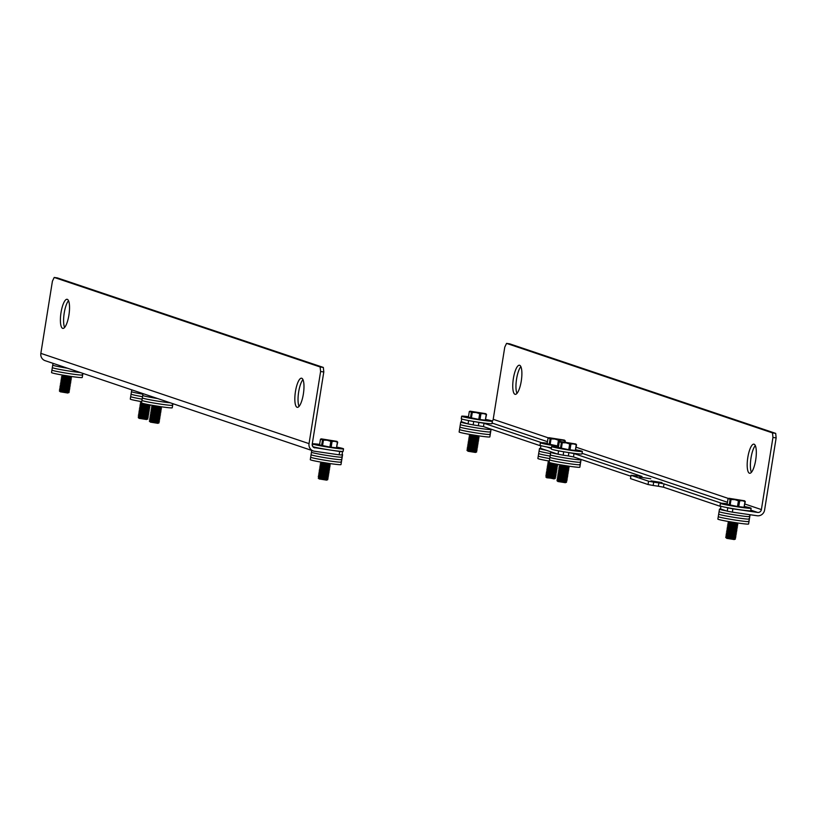 <?xml version="1.0" encoding="UTF-8"?>
<svg xmlns="http://www.w3.org/2000/svg" width="817" height="817" viewBox="0 0 817 817"><rect width="100%" height="100%" fill="white"/><g stroke="black" fill="none" stroke-linecap="round" stroke-linejoin="round"><path stroke-width="1.23" d="M555.284 478.262L545.868 476.883L546.951 476.301M554.161 478.925L545.909 477.097L555.162 478.578L554.426 477.496M549.3 461.207L548.146 460.87L549.218 461.738M552.343 463.27L547.931 462.299L549.198 463.321L557.071 464.23M557.46 465.261L547.87 463.862L549.044 463.239M557.623 465.384L556.254 465.904L548.84 464.679L547.472 465.2L557.225 466.711M556.03 467.324L548.728 466.221L547.461 465.241M556.99 468.161L547.4 466.773L548.575 466.139M555.795 468.774L548.37 467.579L547.002 468.141L556.755 469.622M556.928 469.734L555.56 470.255L548.136 469.029M556.53 471.072L546.767 469.55L547.911 470.49L546.706 471.123L556.295 472.522M555.325 471.675L547.901 470.521M556.459 472.635L555.09 473.155L547.676 471.94M556.06 473.972L546.297 472.502L547.564 473.472L554.855 474.606L556.224 474.085L555.121 473.145M555.826 475.423L546.236 474.023L547.41 473.4M554.631 476.025L547.206 474.84L545.838 475.402L555.601 476.873M555.764 476.985L554.396 477.506L547.104 476.382L545.838 475.402M555.162 478.578L546.736 477.771M550.127 444.632L551.046 438.913L554.814 439.056L558.43 440.189L557.511 445.908L547.135 443.743L548.054 438.035L551.046 438.913M558.43 440.189L562.402 440.159L548.901 437.687L564.353 440.087L562.402 440.159L564.986 440.945L564.833 441.905M558.624 446.072L557.511 445.908M559.451 441.752L559.665 440.373M564.986 440.945L564.761 440.322M565.139 441.946L565.303 440.935M550.117 438.729L549.208 444.438M550.515 453.609A15.554 0.756 -170.9 0 1 539.649 451.341A15.554 0.756 -170.9 0 1 539.077 451.035A15.554 0.756 9.1 0 0 539.649 451.341A15.554 0.756 9.1 0 0 550.515 453.609M540.925 448.462A15.554 0.756 9.1 0 0 539.475 448.543A15.554 0.756 9.1 0 0 540.047 448.85A15.554 0.756 9.1 0 0 546.369 450.29M550.117 456.1A15.554 0.756 -170.9 0 1 539.251 453.823A15.554 0.756 -170.9 0 1 538.679 453.517A15.554 0.756 9.1 0 0 539.251 453.823A15.554 0.756 9.1 0 0 550.117 456.1M549.718 458.582A15.554 0.756 -170.9 0 1 538.852 456.315A15.554 0.756 -170.9 0 1 538.28 456.009A15.554 0.756 9.1 0 0 538.852 456.315A15.554 0.756 9.1 0 0 549.718 458.582M549.32 461.074A15.554 0.756 -170.9 0 1 538.454 458.807A15.554 0.756 -170.9 0 1 537.882 458.5L539.475 448.543M551.444 447.798A15.554 0.756 -170.9 0 1 540.578 445.531A15.554 0.756 -170.9 0 1 540.006 445.224L540.405 442.743A15.554 0.756 9.1 0 0 540.977 443.049A15.554 0.756 9.1 0 0 558.573 446.399M547.227 443.202A15.554 0.756 9.1 0 0 540.405 442.743M566.538 482.05L557.123 480.672L558.225 480.079L557.082 479.191L566.845 480.662M556.939 480.59L566.426 482.367L565.67 481.284L558.225 480.11M569.357 466.252L559.4 464.648L560.676 465.649L567.968 466.783L569.337 466.262M568.938 467.6L559.349 466.201L560.523 465.578M567.744 468.202L560.319 467.018L558.94 467.579L568.703 469.05M568.877 469.162L567.498 469.683L560.084 468.468M568.479 470.5L558.716 468.989L559.859 469.918L558.654 470.551L568.244 471.95M567.274 471.103L559.849 469.949M568.407 472.073L567.039 472.594L559.625 471.368M568.009 473.4L558.419 472.001L559.594 471.378M566.814 474.013L559.512 472.91L558.246 471.93M567.774 474.851L558.185 473.462L559.359 472.829M566.579 475.463L559.155 474.268L557.786 474.83L567.549 476.311M567.713 476.423L566.344 476.944L559.053 475.811L557.786 474.83M567.315 477.761L557.551 476.24L558.695 477.179L557.49 477.812L567.08 479.211M566.11 478.364L558.685 477.21M567.243 479.324L565.875 479.845L558.46 478.629M565.415 482.714L557.991 481.53M566.406 482.367L557.96 481.54M561.371 448.421L562.29 442.702L566.069 442.834L569.674 443.978L568.765 449.697L558.389 447.532L559.308 441.813L562.29 442.702M569.674 443.978L573.657 443.948L560.156 441.476L575.873 443.999L573.657 443.948L576.24 444.734L575.321 450.453L568.765 449.697M570 449.871L570.92 444.162M576.24 444.734L575.893 444.019M576.557 444.724L575.321 450.453M561.371 442.508L560.452 448.227M552.169 452.25A15.554 0.756 9.1 0 0 550.719 452.332L549.923 457.306A15.554 0.756 9.1 0 0 550.505 457.612A15.554 0.756 -170.9 0 1 549.923 457.306L549.524 459.797A15.554 0.756 9.1 0 0 550.107 460.104A15.554 0.756 -170.9 0 1 549.524 459.797L549.126 462.279A15.554 0.756 -170.9 0 0 549.708 462.585A15.554 0.756 -170.9 0 0 566.528 465.833A15.554 0.756 -170.9 0 0 579.845 467.201L580.244 464.72A15.554 0.756 -170.9 0 1 566.927 463.341A15.554 0.756 -170.9 0 1 550.107 460.104A15.554 0.756 9.1 0 0 566.927 463.341A15.554 0.756 9.1 0 0 580.244 464.72L580.642 462.228A15.554 0.756 -170.9 0 1 567.325 460.849A15.554 0.756 -170.9 0 1 550.505 457.612A15.554 0.756 9.1 0 0 567.325 460.849A15.554 0.756 9.1 0 0 580.642 462.228L581.04 459.736A15.554 0.756 -170.9 0 1 567.723 458.368A15.554 0.756 -170.9 0 1 550.903 455.13A15.554 0.756 -170.9 0 1 550.321 454.824A15.554 0.756 9.1 0 0 550.903 455.13A15.554 0.756 9.1 0 0 567.723 458.368A15.554 0.756 9.1 0 0 581.04 459.736A15.554 0.756 9.1 0 0 580.468 459.44M550.719 452.332A15.554 0.756 9.1 0 0 551.301 452.638A15.554 0.756 9.1 0 0 557.613 454.078M580.642 462.228A15.554 0.756 9.1 0 0 580.07 461.922M580.244 464.72A15.554 0.756 9.1 0 0 579.672 464.413M582.368 451.444L581.97 453.935A15.554 0.756 -170.9 0 1 568.652 452.557A15.554 0.756 -170.9 0 1 551.832 449.319A15.554 0.756 -170.9 0 1 551.25 449.013L551.649 446.531A15.554 0.756 9.1 0 0 552.231 446.838A15.554 0.756 9.1 0 0 569.051 450.075A15.554 0.756 9.1 0 0 582.368 451.444A15.554 0.756 9.1 0 0 581.796 451.147A15.554 0.756 9.1 0 0 575.75 449.758M558.471 446.991A15.554 0.756 9.1 0 0 551.649 446.531M147.693 418.845L138.277 417.467L139.35 416.884M147.56 419.162L139.278 418.416L138.318 417.681L147.867 418.947M141.709 401.79L140.544 401.453M144.752 403.853L140.33 402.924L141.607 402.403M149.47 404.813L141.474 403.812M149.858 405.845L140.269 404.446L141.443 403.823M148.663 406.457L141.361 405.355L140.095 404.374M149.623 407.295L140.034 405.906L141.208 405.273M148.428 407.908L141.014 406.713M149.399 408.755L139.809 407.356L140.984 406.723M149.562 408.868L148.194 409.388L140.779 408.163M149.164 410.205L139.401 408.725L140.544 409.654L139.339 410.257L148.929 411.656M147.969 410.808L140.544 409.654M149.092 411.768L147.724 412.289L140.31 411.074M148.694 413.106L138.941 411.594L140.075 412.554L138.706 413.045L148.469 414.556M148.633 414.627L147.52 413.729L140.075 412.554M147.264 415.159L139.85 413.974M148.234 416.006L138.645 414.607L139.819 413.984M148.173 417.538L147.06 416.629L139.615 415.424L138.236 415.986L148 417.456M146.805 418.059L139.38 416.874M146.59 419.529L139.145 418.324M142.924 394.192A15.554 0.756 -170.9 0 1 132.058 391.925A15.554 0.756 -170.9 0 1 131.476 391.619A15.554 0.756 9.1 0 0 132.058 391.925A15.554 0.756 9.1 0 0 142.924 394.192M142.526 396.684A15.554 0.756 -170.9 0 1 131.66 394.407A15.554 0.756 -170.9 0 1 131.077 394.111A15.554 0.756 9.1 0 0 131.66 394.407A15.554 0.756 9.1 0 0 142.526 396.684M142.127 399.166A15.554 0.756 -170.9 0 1 131.261 396.899A15.554 0.756 -170.9 0 1 130.679 396.592A15.554 0.756 9.1 0 0 131.261 396.899A15.554 0.756 9.1 0 0 142.127 399.166M141.729 401.658A15.554 0.756 -170.9 0 1 130.853 399.39A15.554 0.756 -170.9 0 1 130.281 399.084L131.762 389.842M149.521 421.255L159.111 422.736L149.521 421.255M161.766 406.835L151.799 405.232M160.377 407.336L152.953 406.151L151.584 406.713L161.347 408.183M161.511 408.296L160.142 408.817L152.728 407.601M161.112 409.634L151.349 408.163L152.493 409.051L151.288 409.685L160.878 411.084M161.051 411.165L159.938 410.257L152.483 409.082M161.041 411.206L159.672 411.727L152.258 410.502M160.643 412.534L151.053 411.135L152.228 410.512M160.581 414.066L159.468 413.167L152.023 411.952L150.655 412.514L160.418 413.984M159.213 414.597L151.799 413.402M160.183 415.445L150.594 414.045L151.768 413.412M160.346 415.557L158.978 416.078L151.564 414.852M159.948 416.895L150.195 415.373L151.329 416.313M158.753 417.497L151.329 416.343M159.713 418.345L150.124 416.946L151.298 416.323M159.877 418.457L158.508 418.978L151.094 417.763M159.478 419.795L149.725 418.284L150.869 419.213M159.427 421.317L158.304 420.418L150.859 419.244L149.491 419.775L159.254 421.245M158.049 421.848L150.634 420.663M150.359 422.123L157.855 423.329L149.562 421.47M157.661 398.563A15.554 0.756 -170.9 0 1 143.302 395.714A15.554 0.756 -170.9 0 1 142.73 395.408A15.554 0.756 9.1 0 0 143.302 395.714A15.554 0.756 9.1 0 0 157.661 398.563M170.253 402.801A15.554 0.756 -170.9 0 1 155.107 400.698A15.554 0.756 -170.9 0 1 142.904 398.196A15.554 0.756 -170.9 0 1 142.332 397.889A15.554 0.756 9.1 0 0 142.904 398.196A15.554 0.756 9.1 0 0 155.107 400.698A15.554 0.756 9.1 0 0 170.253 402.801M143.016 393.631L141.535 402.873A15.554 0.756 -170.9 0 0 142.107 403.169A15.554 0.756 -170.9 0 0 158.937 406.417A15.554 0.756 -170.9 0 0 172.254 407.785L172.653 405.303A15.554 0.756 -170.9 0 1 159.335 403.925A15.554 0.756 -170.9 0 1 142.505 400.687A15.554 0.756 -170.9 0 1 141.933 400.381A15.554 0.756 9.1 0 0 142.505 400.687A15.554 0.756 9.1 0 0 159.335 403.925A15.554 0.756 9.1 0 0 172.653 405.303A15.554 0.756 9.1 0 0 172.081 404.997M467.12 450.381L476.709 451.862L467.12 450.381M479.354 435.951L469.397 434.358M478.711 438.76L477.741 437.943L479.109 437.422L477.996 436.482L470.551 435.267L469.183 435.788L478.946 437.299M477.741 437.943L470.449 436.809L469.183 435.829M478.885 438.831L469.121 437.361L470.296 436.727M477.506 439.362L470.092 438.167L468.713 438.729L478.476 440.21M478.639 440.322L477.271 440.843L469.979 439.709L468.713 438.729M478.241 441.66L468.488 440.138L469.622 441.078M477.046 442.263L469.622 441.109M478.006 443.11L468.417 441.711L469.591 441.088M478.18 443.222L476.811 443.743L469.387 442.528M477.782 444.56L468.018 443.09L469.285 444.06L476.577 445.194L477.945 444.673L476.832 443.733M477.547 446.011L467.957 444.611L469.132 443.988M476.352 446.613L468.927 445.428L467.549 445.99L477.312 447.461M477.71 446.123L476.342 446.644L477.485 447.542L476.107 448.094L468.815 446.97L467.549 445.99M477.077 448.911L467.487 447.512L468.662 446.889M475.882 449.524L468.458 448.329L467.089 448.89L476.852 450.361M477.016 450.484L475.647 451.004L468.233 449.779M475.412 452.424L467.161 450.596M475.443 452.444L467.957 451.25M471.378 418.12L472.297 412.411L476.066 412.544L479.681 413.678L478.762 419.397L468.386 417.242L469.305 411.523L472.297 412.411M479.681 413.678L483.654 413.647L470.153 411.186L485.88 413.698L483.654 413.647L486.238 414.444L485.318 420.163L478.762 419.397M479.998 419.581L480.917 413.862M486.238 414.444L485.901 413.729M486.554 414.433L485.318 420.163M471.368 412.217L470.459 417.936M462.177 421.95A15.554 0.756 9.1 0 0 460.727 422.042L459.93 427.015A15.554 0.756 9.1 0 0 460.502 427.322A15.554 0.756 -170.9 0 1 459.93 427.015L459.532 429.497A15.554 0.756 9.1 0 0 460.104 429.803A15.554 0.756 -170.9 0 1 459.532 429.497L459.134 431.989A15.554 0.756 -170.9 0 0 459.705 432.295A15.554 0.756 -170.9 0 0 476.536 435.532A15.554 0.756 -170.9 0 0 489.853 436.911L490.251 434.419A15.554 0.756 -170.9 0 1 476.934 433.041A15.554 0.756 -170.9 0 1 460.104 429.803A15.554 0.756 9.1 0 0 476.934 433.041A15.554 0.756 9.1 0 0 490.251 434.419L490.649 431.938A15.554 0.756 -170.9 0 1 477.332 430.559A15.554 0.756 -170.9 0 1 460.502 427.322A15.554 0.756 9.1 0 0 477.332 430.559A15.554 0.756 9.1 0 0 490.649 431.938L491.048 429.446A15.554 0.756 -170.9 0 1 477.731 428.067A15.554 0.756 -170.9 0 1 460.9 424.83A15.554 0.756 -170.9 0 1 460.328 424.523A15.554 0.756 9.1 0 0 460.9 424.83A15.554 0.756 9.1 0 0 477.731 428.067A15.554 0.756 9.1 0 0 491.048 429.446A15.554 0.756 9.1 0 0 490.476 429.139M460.727 422.042A15.554 0.756 9.1 0 0 461.299 422.338A15.554 0.756 9.1 0 0 467.62 423.778M490.649 431.938A15.554 0.756 9.1 0 0 490.077 431.631M490.251 434.419A15.554 0.756 9.1 0 0 489.679 434.113M492.375 421.153L491.977 423.645A15.554 0.756 -170.9 0 1 478.66 422.266A15.554 0.756 -170.9 0 1 461.83 419.029A15.554 0.756 -170.9 0 1 461.258 418.723L461.656 416.231A15.554 0.756 9.1 0 0 462.228 416.537A15.554 0.756 9.1 0 0 479.058 419.775A15.554 0.756 9.1 0 0 492.375 421.153A15.554 0.756 9.1 0 0 491.803 420.847A15.554 0.756 9.1 0 0 485.747 419.458M468.478 416.69A15.554 0.756 9.1 0 0 461.656 416.231M725.864 537.484L735.453 538.954L725.864 537.484M738.108 523.054L728.141 521.46M736.72 523.554L729.295 522.369L727.927 522.931L737.69 524.402M737.853 524.524L736.485 525.045L729.07 523.82M737.455 525.852L727.692 524.381L728.835 525.27L727.63 525.913L737.22 527.302M736.25 526.465L728.825 525.3M737.383 527.425L736.015 527.945L728.601 526.72M736.985 528.762L727.396 527.363L728.57 526.73M736.924 530.284L735.811 529.385L728.366 528.18L727.171 528.813L736.76 530.213M735.555 530.815L728.141 529.63M736.526 531.663L726.936 530.264L728.11 529.641M736.689 531.775L735.32 532.296L727.906 531.081L726.538 531.601L736.291 533.113M735.096 533.715L727.671 532.531M736.056 534.563L726.466 533.164L727.641 532.541M736.229 534.675L734.851 535.196L727.436 533.981M735.831 536.013L726.068 534.502L727.212 535.431M735.77 537.545L734.657 536.636L727.201 535.462L725.833 535.993L735.596 537.463M735.76 537.586L734.391 538.097L726.977 536.881M726.701 538.352L734.197 539.547L725.904 537.688M730.122 505.223L731.041 499.514L734.81 499.647L738.425 500.78L737.506 506.499L727.14 504.334L728.049 498.625L731.041 499.514M738.425 500.78L742.408 500.75L728.907 498.278L744.624 500.801L742.408 500.75L744.981 501.546L744.062 507.255L737.506 506.499M738.752 506.683L739.661 500.964M744.981 501.546L744.767 500.913M745.298 501.526L744.062 507.255M730.112 499.32L729.203 505.039M720.921 509.052A15.554 0.756 9.1 0 0 719.471 509.134L718.674 514.118A15.554 0.756 9.1 0 0 719.246 514.414A15.554 0.756 -170.9 0 1 718.674 514.118L718.276 516.599A15.554 0.756 9.1 0 0 718.848 516.906A15.554 0.756 -170.9 0 1 718.276 516.599L717.877 519.091A15.554 0.756 -170.9 0 0 718.449 519.398A15.554 0.756 -170.9 0 0 735.28 522.635A15.554 0.756 -170.9 0 0 748.597 524.014L748.995 521.522A15.554 0.756 -170.9 0 1 735.678 520.143A15.554 0.756 -170.9 0 1 718.848 516.906A15.554 0.756 9.1 0 0 735.678 520.143A15.554 0.756 9.1 0 0 748.995 521.522L749.393 519.03A15.554 0.756 -170.9 0 1 736.076 517.661A15.554 0.756 -170.9 0 1 719.246 514.414A15.554 0.756 9.1 0 0 736.076 517.661A15.554 0.756 9.1 0 0 749.393 519.03L749.792 516.548A15.554 0.756 -170.9 0 1 736.474 515.17A15.554 0.756 -170.9 0 1 719.644 511.932A15.554 0.756 -170.9 0 1 719.072 511.626A15.554 0.756 9.1 0 0 719.644 511.932A15.554 0.756 9.1 0 0 736.474 515.17A15.554 0.756 9.1 0 0 749.792 516.548A15.554 0.756 9.1 0 0 749.22 516.242M719.471 509.134A15.554 0.756 9.1 0 0 720.043 509.44A15.554 0.756 9.1 0 0 726.364 510.88M749.393 519.03A15.554 0.756 9.1 0 0 748.821 518.734M748.995 521.522A15.554 0.756 9.1 0 0 748.423 521.215M751.119 508.256L750.721 510.737A15.554 0.756 -170.9 0 1 737.404 509.369A15.554 0.756 -170.9 0 1 720.574 506.121A15.554 0.756 -170.9 0 1 720.002 505.825L720.4 503.333A15.554 0.756 9.1 0 0 720.972 503.64A15.554 0.756 9.1 0 0 737.802 506.877A15.554 0.756 9.1 0 0 751.119 508.256A15.554 0.756 9.1 0 0 750.547 507.949A15.554 0.756 9.1 0 0 744.491 506.56M727.222 503.793A15.554 0.756 9.1 0 0 720.4 503.333M68.945 392.334L59.529 390.965L60.632 390.363L59.488 389.474L69.251 390.945M59.345 390.873L69.118 392.446M70.374 377.046L71.743 376.555L61.796 374.942M70.374 377.076L63.083 375.943L61.816 374.962M71.345 377.883L61.755 376.494L62.929 375.861M70.15 378.496L62.725 377.301L61.346 377.863L71.11 379.343M71.273 379.456L69.905 379.976L62.49 378.751M70.875 380.793L61.122 379.272L62.266 380.211L60.887 380.722L70.65 382.244M69.68 381.396L62.255 380.242M70.813 382.356L69.445 382.877L62.031 381.662M70.415 383.694L60.652 382.223L61.796 383.142L60.591 383.745L70.18 385.144M70.354 385.215L69.241 384.317L61.796 383.142M68.985 385.747L61.561 384.562M69.945 386.594L60.356 385.195L61.53 384.572M70.119 386.707L68.751 387.227L61.326 386.012L59.958 386.533L69.721 388.044M68.516 388.647L61.101 387.462M69.486 389.495L59.896 388.095L61.071 387.472M69.649 389.617L68.281 390.138L60.867 388.912M68.056 391.557L60.632 390.393M68.812 392.66L60.397 391.813M67.842 393.028L60.376 391.823M67.668 368.263A15.554 0.756 -170.9 0 1 53.309 365.413A15.554 0.756 -170.9 0 1 52.727 365.107A15.554 0.756 9.1 0 0 53.309 365.413A15.554 0.756 9.1 0 0 67.668 368.263M80.26 372.501A15.554 0.756 -170.9 0 1 65.105 370.397A15.554 0.756 -170.9 0 1 52.911 367.905A15.554 0.756 -170.9 0 1 52.329 367.599A15.554 0.756 9.1 0 0 52.911 367.905A15.554 0.756 9.1 0 0 65.105 370.397A15.554 0.756 9.1 0 0 80.26 372.501M53.013 363.33L51.532 372.572A15.554 0.756 -170.9 0 0 52.104 372.879A15.554 0.756 -170.9 0 0 68.934 376.116A15.554 0.756 -170.9 0 0 82.251 377.495L82.65 375.003A15.554 0.756 -170.9 0 1 69.333 373.624A15.554 0.756 -170.9 0 1 52.513 370.387A15.554 0.756 -170.9 0 1 51.931 370.081A15.554 0.756 9.1 0 0 52.513 370.387A15.554 0.756 9.1 0 0 69.333 373.624A15.554 0.756 9.1 0 0 82.65 375.003A15.554 0.756 9.1 0 0 82.078 374.697M327.688 479.436L318.273 478.068L319.345 477.475M326.565 480.11L318.313 478.272L327.862 479.538L326.82 478.67L319.376 477.496L318.232 476.577L319.61 476.045L318.467 475.126L319.815 474.575M330.507 463.637L320.55 462.044L321.704 462.953M330.487 463.658L329.118 464.179L321.694 462.984L320.335 463.474L330.088 464.985M328.894 465.598L321.592 464.495L320.325 463.515M329.854 466.436L320.264 465.047L321.438 464.413M330.027 466.558L328.648 467.079L321.234 465.853L319.866 466.374L329.629 467.896M329.394 469.346L328.454 468.519L321.01 467.304M329.568 469.418L319.804 467.947L320.979 467.324L319.866 466.415M328.189 469.949L320.775 468.764M329.159 470.796L319.57 469.397L320.744 468.774M329.322 470.909L327.954 471.429L320.54 470.214L319.171 470.735L328.924 472.246M327.729 472.849L320.305 471.664M328.7 473.697L319.1 472.297L320.284 471.675M328.863 473.809L327.494 474.33L320.08 473.114M328.465 475.147L318.875 473.748L320.05 473.125L318.936 472.226M327.26 475.749L319.968 474.646L318.701 473.676M328.23 476.597L318.467 475.126M327.035 477.199L319.61 476.045M327.995 478.047L318.232 476.577M326.586 480.13L319.11 478.936M322.531 445.806L323.44 440.097L327.219 440.23L330.824 441.364L329.915 447.083L319.539 444.928L320.458 439.209L323.44 440.097M330.824 441.364L334.807 441.333L321.306 438.862L337.023 441.384L334.807 441.333L337.39 442.13L336.471 447.839L329.915 447.083M331.151 447.267L332.07 441.548M337.39 442.13L337.043 441.415M337.707 442.12L336.471 447.839M322.521 439.903L321.602 445.622M311.757 450.433L311.073 454.701A15.554 0.756 9.1 0 0 311.655 455.008A15.554 0.756 -170.9 0 1 311.073 454.701L310.674 457.183A15.554 0.756 9.1 0 0 311.257 457.489A15.554 0.756 -170.9 0 1 310.674 457.183L310.276 459.675A15.554 0.756 -170.9 0 0 310.858 459.981A15.554 0.756 -170.9 0 0 327.678 463.219A15.554 0.756 -170.9 0 0 340.995 464.597L341.394 462.105A15.554 0.756 -170.9 0 1 328.077 460.727A15.554 0.756 -170.9 0 1 311.257 457.489A15.554 0.756 9.1 0 0 328.077 460.727A15.554 0.756 9.1 0 0 341.394 462.105L341.792 459.614A15.554 0.756 -170.9 0 1 328.475 458.245A15.554 0.756 -170.9 0 1 311.655 455.008A15.554 0.756 9.1 0 0 328.475 458.245A15.554 0.756 9.1 0 0 341.792 459.614L342.19 457.132A15.554 0.756 -170.9 0 1 328.873 455.753A15.554 0.756 -170.9 0 1 312.053 452.516A15.554 0.756 -170.9 0 1 311.471 452.209A15.554 0.756 9.1 0 0 312.053 452.516A15.554 0.756 9.1 0 0 328.873 455.753A15.554 0.756 9.1 0 0 342.19 457.132A15.554 0.756 9.1 0 0 341.618 456.826M342.068 454.752A15.554 0.756 9.1 0 0 342.589 454.64A15.554 0.756 9.1 0 0 342.129 454.375M341.792 459.614A15.554 0.756 9.1 0 0 341.22 459.317M341.394 462.105A15.554 0.756 9.1 0 0 340.822 461.799M319.631 444.377A15.554 0.756 9.1 0 0 312.809 443.917A15.554 0.756 9.1 0 0 313.381 444.223A15.554 0.756 9.1 0 0 330.201 447.461A15.554 0.756 9.1 0 0 343.528 448.839L343.13 451.321A15.554 0.756 -170.9 0 1 329.802 449.953A15.554 0.756 -170.9 0 1 312.982 446.705A15.554 0.756 -170.9 0 1 312.86 446.664M343.528 448.839A15.554 0.756 9.1 0 0 342.946 448.533A15.554 0.756 9.1 0 0 336.9 447.144M295.468 391.445A14.716 4.095 98.3 0 1 301.534 378.21A14.716 4.095 98.3 0 1 303.352 394.09A14.716 4.095 98.3 0 1 297.286 407.326A14.716 4.095 98.3 0 1 295.468 391.445M302.954 379.619A14.716 4.095 -81.7 0 0 298.665 391.905A14.716 4.095 -81.7 0 0 299.063 406.376M61.03 312.523A14.716 4.095 98.3 0 1 67.086 299.288A14.716 4.095 98.3 0 1 68.904 315.168A14.716 4.095 98.3 0 1 62.838 328.403A14.716 4.095 98.3 0 1 61.03 312.523M68.516 300.697A14.716 4.095 -81.7 0 0 64.226 312.982A14.716 4.095 -81.7 0 0 64.614 327.454M342.558 451.709L339.678 451.505L339.147 454.824L342.027 455.028L342.558 451.709L341.68 451.413M339.678 451.505L313.861 447.542M323.338 367.436L323.798 371.96L320.601 371.5L320.141 366.976L323.338 367.436L57.394 277.913L54.198 277.443L52.411 281.211L40.85 353.363A6.73 6.454 108.6 0 0 45.098 360.665L313.289 450.953A6.73 6.454 108.6 0 0 314.371 451.209L339.147 454.824M320.141 366.976L54.198 277.443M320.601 371.5L309.04 443.641A6.73 6.454 108.6 0 0 313.289 450.953M323.798 371.96L312.237 444.111A3.36 3.227 108.6 0 0 314.902 447.89M650.761 478.772L639.762 477.087L650.761 478.772M662.005 482.561L651.006 480.876L662.005 482.561M520.868 366.639A14.716 4.095 -81.7 0 0 516.579 378.925A14.716 4.095 -81.7 0 0 516.967 393.396M513.382 378.465A14.716 4.095 98.3 0 1 519.438 365.23A14.716 4.095 98.3 0 1 521.256 381.11A14.716 4.095 98.3 0 1 515.19 394.345A14.716 4.095 98.3 0 1 513.382 378.465M755.306 445.561A14.716 4.095 -81.7 0 0 751.017 457.847A14.716 4.095 -81.7 0 0 751.405 472.318M747.821 457.387A14.716 4.095 98.3 0 1 753.887 444.152A14.716 4.095 98.3 0 1 755.694 460.032A14.716 4.095 98.3 0 1 749.638 473.268A14.716 4.095 98.3 0 1 747.821 457.387M563.168 455.181L568.356 455.937L568.887 452.628L558.573 450.902L558.042 454.221L563.168 455.181L563.699 451.862M558.042 454.221L540.497 448.319L540.925 445.643M568.356 455.937L573.483 456.897L574.014 453.588L568.887 452.628M573.483 456.897L630.877 476.219M648.044 484.522L653.161 485.482L653.692 482.163L648.575 481.203L648.044 484.522L630.489 478.609L631.02 475.29L641.958 476.454L574.014 453.588M541.497 442.64L484.011 423.288L468.58 420.612L468.049 423.931L473.166 424.891L473.697 421.572M473.166 424.891L483.48 426.607L484.011 423.288M483.48 426.607L540.874 445.929M478.364 425.647L478.895 422.328M653.161 485.482L658.359 486.238L658.89 482.918L653.692 482.163M468.049 423.931L461.299 421.654L461.728 418.988M658.359 486.238L663.475 487.198L664.007 483.878L658.89 482.918M663.475 487.198L720.87 506.52M721.493 503.231L664.007 483.878M727.242 511.176L732.359 512.136L732.89 508.828L727.773 507.857L727.242 511.176L720.492 508.909L720.921 506.234M726.895 507.561L727.773 507.857M631.02 475.29L648.575 481.203M732.89 508.828L757.665 512.433A3.36 3.227 108.6 0 0 761.393 509.583L772.953 437.432L772.494 432.908L775.69 433.378L776.15 437.902L772.953 437.432M546.9 446.97L551.342 448.472M772.494 432.908L506.55 343.385L509.747 343.855L775.69 433.378M776.15 437.902L764.589 510.053A6.73 6.454 -71.4 0 1 757.134 515.752L732.359 512.136M506.55 343.385L504.763 347.154L493.202 419.305A3.36 3.227 -71.4 0 1 492.345 421.092M309.04 443.641L40.85 353.363M492.069 423.032L547.472 441.68M582.072 453.323L727.467 502.271M750.823 510.125L757.665 512.433M493.202 419.305L548.401 437.881M576.148 447.226L728.396 498.472M744.9 504.028L761.393 509.583M556.51 464.434L557.633 465.343M556.285 465.884L557.398 466.793L556.02 467.355M556.05 467.344L557.163 468.243M555.785 468.805L557.153 468.284M555.815 468.795L556.928 469.693M555.58 470.245L556.704 471.143M555.325 471.705L556.694 471.184M555.356 471.695L556.469 472.594M554.886 474.595L555.999 475.494M555.764 476.944L554.651 476.045L555.999 475.535M547.206 474.871L546.062 473.952M546.532 471.041L547.666 471.971L546.307 472.461M548.115 469.05L546.767 469.55M548.136 469.06L547.002 468.141M548.37 467.61L547.227 466.691M548.83 464.71L547.696 463.79M549.208 461.819L547.931 462.299M548.901 437.687L548.299 437.922M567.999 466.773L569.112 467.671M567.733 468.233L569.102 467.712M567.764 468.223L568.877 469.121M567.529 469.673L568.642 470.582M567.274 471.133L568.642 470.623M567.304 471.123L568.418 472.032M567.069 472.573L568.183 473.482L566.804 474.044M566.835 474.034L567.948 474.932M567.713 476.382L566.6 475.484L567.938 474.973M566.365 476.934L567.488 477.833M567.253 479.283L566.14 478.384L567.478 477.874M565.905 479.834L567.018 480.733L565.64 481.295M557.991 481.56L557.163 480.886M558.43 478.639L557.092 479.15M558.46 478.66L557.317 477.731M558.899 475.739L557.551 476.24M559.155 474.299L558.011 473.38M559.614 471.399L558.481 470.48M560.064 468.478L558.716 468.989M560.084 468.498L558.94 467.579M560.319 467.048L559.175 466.129M560.156 441.476L559.543 441.711M148.919 405.018L150.032 405.926L148.653 406.488M148.684 406.478L149.797 407.377M149.572 408.827L148.449 407.928L149.797 407.417M148.224 409.378L149.337 410.277M149.102 411.727L147.989 410.828L149.327 410.318M147.754 412.279L148.868 413.177L147.499 413.739M147.264 415.189L148.633 414.668M147.295 415.179L148.408 416.078M147.029 416.639L148.398 416.119M147.857 418.917L146.825 418.079L148.163 417.579M139.38 416.905L138.236 415.986M139.605 415.455L138.471 414.536M139.84 414.005L138.706 413.085M140.279 411.084L138.941 411.594M140.31 411.104L139.166 410.175M140.749 408.183L139.411 408.684M140.769 408.194L139.636 407.274M141.004 406.743L139.87 405.824M141.474 403.843L140.33 402.924M141.617 402.332L140.565 401.474M161.511 408.255L160.398 407.356L161.746 406.846M160.173 408.806L161.286 409.715M159.907 410.267L161.276 409.756M159.703 411.707L160.816 412.616L159.438 413.177M160.357 415.516L159.233 414.617L160.581 414.107M159.009 416.067L160.122 416.966M159.887 418.416L158.774 417.518L160.112 417.007M158.539 418.968L159.652 419.867L158.284 420.428M158.049 421.878L159.417 421.358M158.079 421.868L159.111 422.706M157.814 423.329L158.815 422.951M150.604 420.673L149.358 421.143M150.624 420.694L149.491 419.775M151.063 417.773L149.725 418.284M151.094 417.793L149.95 416.864M150.42 413.964L151.554 414.883L150.195 415.373M151.788 413.433L150.655 412.514M152.023 411.982L150.879 411.063M152.258 410.532L151.114 409.613M152.697 407.612L151.359 408.122M152.718 407.632L151.584 406.713M152.953 406.182L151.809 405.263M172.653 405.303L172.908 403.69M477.965 436.492L479.334 435.972M477.506 439.393L478.874 438.872M477.537 439.383L478.65 440.281M477.302 440.833L478.415 441.731M477.036 442.293L478.405 441.772M477.067 442.283L478.18 443.182M476.607 445.183L477.72 446.082M476.137 448.084L477.251 448.993M477.016 450.443L475.902 449.534L477.251 449.033M475.678 450.994L476.709 451.821M475.412 452.455L476.413 452.077M468.202 449.789L466.956 450.259M468.223 449.81L467.089 448.89M468.458 448.359L467.314 447.44M468.917 445.459L467.784 444.54M468.253 441.64L469.387 442.559L468.018 443.049M469.826 439.638L468.488 440.138M470.081 438.198L468.948 437.279M470.551 435.298L469.407 434.378M470.153 411.186L469.55 411.411M737.853 524.483L736.74 523.574L738.088 523.074M736.515 525.025L737.628 525.934M737.394 527.384L736.28 526.485L737.618 525.974M736.046 527.935L737.159 528.834L735.78 529.396M735.555 530.846L736.924 530.325M735.586 530.836L736.699 531.734M735.351 532.286L736.464 533.184M736.229 534.635L735.116 533.736L736.454 533.225M734.881 535.186L735.994 536.095M734.626 536.646L735.994 536.136M734.422 538.086L735.453 538.924M734.156 539.557L735.157 539.169M726.946 536.892L725.7 537.361M726.967 536.912L725.833 535.993M726.293 533.092L727.436 534.012L726.068 534.502M727.671 532.561L726.527 531.642M727.896 531.111L726.762 530.182M728.131 529.661L726.997 528.732M728.366 528.201L727.222 527.282M728.601 526.751L727.457 525.831M729.04 523.83L727.702 524.34M729.06 523.85L727.927 522.931M729.295 522.4L728.151 521.481M728.907 498.278L728.294 498.513M749.792 516.548L750.088 514.72M70.405 377.066L71.518 377.965M71.283 379.415L70.17 378.516L71.508 378.005M69.935 379.966L71.048 380.865M70.824 382.315L69.7 381.416L71.048 380.906M69.476 382.867L70.589 383.765L69.21 384.327M70.119 386.666L69.006 385.767L70.344 385.256M68.771 387.217L69.884 388.126M69.659 389.576L68.546 388.667L69.884 388.167M68.311 390.118L69.425 391.026M69.108 392.405L68.077 391.578L69.414 391.067M60.397 391.843L59.57 391.18M60.836 388.923L59.498 389.433M60.856 388.943L59.723 388.024M61.091 387.493L59.958 386.574M61.326 386.043L60.192 385.124M61.561 384.593L60.417 383.673M62 381.672L60.662 382.182M62.021 381.692L60.887 380.763M62.46 378.771L61.122 379.272M62.49 378.782L61.346 377.863M62.725 377.331L61.581 376.412M82.65 375.003L82.915 373.4M329.149 464.158L330.262 465.067M330.027 466.517L328.914 465.619L330.252 465.108M328.679 467.069L329.792 467.967L328.424 468.529M328.189 469.979L329.557 469.458M328.22 469.969L329.333 470.868M327.985 471.419L329.098 472.318M327.719 472.88L329.098 472.359M327.75 472.869L328.863 473.768M327.525 474.32L328.638 475.218L327.26 475.78M327.29 475.77L328.403 476.679M327.025 477.23L328.393 476.719M327.055 477.22L328.168 478.129L326.79 478.691M326.565 480.141L327.556 479.763M320.305 471.695L319.161 470.776M320.54 470.245L319.396 469.315M320.764 468.795L319.631 467.865M321.234 465.884L320.09 464.965M321.306 438.862L320.693 439.097M342.19 457.132L342.589 454.64M312.472 446L312.809 443.917"/></g></svg>
